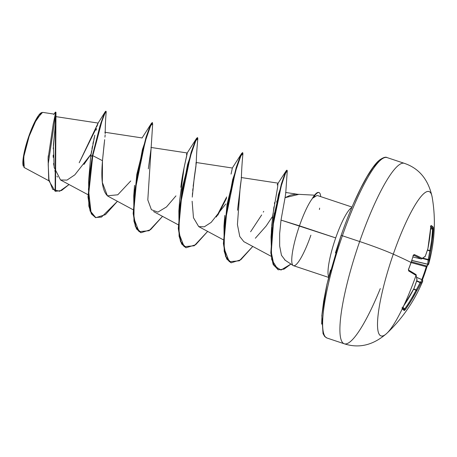<?xml version="1.0" encoding="UTF-8"?>
<svg xmlns="http://www.w3.org/2000/svg" width="457" height="457" viewBox="0 0 457 457"><rect width="100%" height="100%" fill="white"/><g stroke="black" fill="none" stroke-linecap="round" stroke-linejoin="round"><path stroke-width="0.69" d="M412.934 255.8L413.231 255.783A151.427 126.275 115.3 0 1 411.043 262.478L411.043 262.478A151.427 126.275 -64.7 0 0 413.231 255.783L413.745 254.8L414.345 254.578L422.108 258.359A152.112 44.529 9.8 0 0 425.227 256.286A152.112 130.645 -11 0 0 427.906 248.551L431.145 225.478A151.427 20.628 -3.1 0 1 432.396 226.358A0.811 0.794 129.4 0 1 431.642 227.14A150.621 20.519 -3.1 0 1 432.562 228.043A0.811 0.8 -39.7 0 0 433.322 227.266A151.427 20.628 176.9 0 0 432.396 226.358A151.427 20.628 -3.1 0 1 433.322 227.266L432.453 239.994L430.705 250.853A152.112 143.727 34.5 0 1 429.123 259.485A152.112 69.121 18.3 0 1 428.609 263.706L428.597 264.3C434.813 241.862 436.001 219.469 432.156 197.121C428.426 179.618 419.166 168.359 404.376 163.349L387.102 157.596C385.742 156.66 383.257 157.454 379.647 159.961C370.084 167.273 354.346 197.395 341.105 235.441L326.966 284.214L321.825 315.524L323.042 333.661L324.699 336.495L326.966 338.02L344.241 343.778C359.076 348.64 373.238 345.189 386.725 333.427C402.211 318.797 414.196 301.42 422.679 281.301A152.09 8.152 24.1 0 0 422.651 280.815A152.112 49.476 -159.9 0 1 420.823 283.317A152.112 135.592 -171.8 0 1 416.853 290.623L411.471 300.243L405.41 309.458L404.302 310.594L403.337 309.806L402.126 308.806L402.411 307.778L408.729 297.987L414.059 288.321A152.112 138.779 -121.8 0 0 416.927 280.118A152.112 64.169 -150.8 0 0 416.15 275.468L408.655 270.921L408.598 269.087A151.427 126.275 -64.7 0 0 411.043 262.478A152.147 10.671 -160.8 0 0 393.294 254.166A38.034 2.668 -160.8 0 0 359.665 241.525A95.09 17.749 108.4 0 0 343.984 343.681A95.09 17.749 108.4 0 0 376.574 297.427M416.19 274.954A76.073 14.196 -71.6 0 1 385.08 334.798A76.073 14.196 -71.6 0 1 393.294 254.166A152.147 10.671 19.2 0 1 411.043 262.478A151.427 126.275 115.3 0 1 408.598 269.087L408.655 270.921A152.09 8.152 24.1 0 1 416.15 275.468A152.112 64.169 29.2 0 1 416.927 280.118A152.112 138.779 58.2 0 1 414.059 288.321A152.09 146 123.1 0 1 402.737 307.258L402.126 308.806A151.427 1 41.3 0 0 404.302 310.594L405.41 309.458A152.09 150.947 -36.1 0 0 416.853 290.623A152.112 135.592 8.2 0 0 420.823 283.317A152.112 49.476 20.1 0 0 422.651 280.815A0.811 0.805 -21.3 0 0 422.656 280.21A0.811 0.805 158.7 0 1 422.651 280.815A0.811 0.765 -148.9 0 0 422.165 279.787L416.687 277.393L422.165 279.787A0.811 0.765 31.1 0 1 422.651 280.815L422.594 281.438M432.248 197.704A76.073 14.196 108.4 0 0 393.294 254.166A76.073 14.196 108.4 0 0 387.176 332.987M24.29 167.599L23.867 167.233M23.364 166.297L23.97 155.254L29.134 136.317L28.82 136.243A28.705 5.358 108.4 0 0 23.33 166.222M380.293 288.59A95.09 17.749 -71.6 0 1 343.984 343.681A95.09 17.749 -71.6 0 1 359.665 241.525L342.39 235.766A95.09 17.749 108.4 0 0 326.709 337.923A95.09 17.749 -71.6 0 1 342.39 235.766L341.111 235.435L335.421 252.875M310.874 235.212A37.068 6.918 -71.6 0 1 293.103 265.506A37.068 6.918 -71.6 0 1 299.455 225.827L335.712 237.908A37.068 6.918 -71.6 0 0 328.72 276.816A37.068 6.918 -71.6 0 1 335.712 237.908A37.068 6.918 -71.6 0 1 351.576 207.718A37.068 6.918 -71.6 0 0 335.712 237.908L281.015 220.097L279.65 233.681L279.667 246.043L281.472 255.303L285.151 260.176M314.57 195.173L295.628 194.168L290.583 195.105L285.059 197.687L281.015 220.097L299.455 225.827A37.068 6.918 -71.6 0 1 312.896 197.864L312.611 197.955L312.896 197.864A37.068 6.918 108.4 0 0 299.455 225.827A37.068 6.918 108.4 0 0 293.348 265.643M105.813 111.571L105.276 111.685L98.101 123.07L55.451 116.558L55.348 124.847L53.423 145.235L54.149 167.411L60.53 179.978L66.985 180.104L74.811 174.854L91.04 154.152L83.945 164.463M105.196 133.695L105.196 133.741C105.293 122.122 105.927 115.467 106.178 111.839L106.098 111.342L104.476 114.279L101.214 123.339L92.788 155.66L101.905 121.236L105.116 112.833L106.178 111.839M105.15 134.929L104.95 137.14M104.664 139.665L102.471 160.693C101.922 168.73 99.969 189.541 107.863 196.156L133.067 209.717M151.147 148.171L148.308 168.839M231.076 174.088L232.35 168.022L196.047 162.475L195.944 166.342L193.157 186.256M192.9 188.747L192.717 190.712M192.54 192.854L192.368 195.35M192.271 197.116L194.265 177.499L196.259 163.349C196.39 156.54 196.904 148.348 197.807 138.774L195.887 140.533L190.403 156.026L179.378 209.637L179.047 233.538L184.114 246.683L194.231 245.769L207.655 231.402L195.665 244.741L186.056 247.763L180.875 241.702L178.658 228.62L182.297 189.558L191.54 152.37L195.527 141.356L197.664 137.734L197.801 138.779M192.129 201.24L193.471 217.738L198.715 226.615L204.336 226.803L211.163 222.388L225.752 204.005M241.382 178.356L240.205 187.027L237.423 224.576L239.771 236.515L243.838 241.656L271.144 256.291M274.24 213.465L274.84 212.414L274.24 213.465M285.751 192.911L285.059 197.687L298.347 194.482M271.361 232.196L271.412 230.836M271.418 230.699L271.624 226.821M271.704 225.712L273.937 206.867M274.457 203.702L274.674 202.434M278.233 183.188L241.17 177.516M180.835 187.273L180.983 186.125C182.817 169.25 189.421 146.988 186.462 154.449M104.287 142.761L102.471 160.693L92.788 155.66L90.715 156.305L94.822 135.192M91.092 153.838L91.577 150.93M91.954 148.788L92.434 146.251M92.908 143.846L93.399 141.493M93.851 139.396L94.308 137.38M96.501 128.6L96.067 130.216M97.689 124.418L97.41 125.361M96.633 127.029L98.101 123.07L79.204 162.766L95.97 128.72M54.132 114.119L42.615 112.359L36.663 118.911L29.134 136.317L23.633 157.237L24.272 167.588L48.79 180.732M55.965 112.473L55.503 191.323L61.581 190.478L69.041 184.542L59.621 191.266L52.721 189.409L48.939 179.618L48.185 164.166L55.965 112.473L55.903 118.214L53.258 148.811M53.172 155.106L53.218 157.357M53.606 163.389L53.835 165.343M54.823 170.61L55.223 172.038M56.982 176.259L57.479 177.059M105.276 111.685L100.003 125.841L92.411 155.534L100.837 123.213L104.099 114.153L105.721 111.217L106.098 111.342M53.766 114.467L55.188 112.382L55.32 114.107L53.263 123.727L48.088 158.619L48.733 180.435L55.126 191.197L55.52 112.062L55.897 112.188M317.861 195.676L316.844 195.573L313.085 197.927L315.033 196.31M378.345 161.424L373.021 167.513L367.028 176.67L360.59 188.541L353.958 202.674M330.491 270.064L326.515 286.385L323.659 301.197L322.031 313.942L321.682 324.127M341.128 235.469L342.39 235.766A95.09 17.749 -71.6 0 1 387.359 157.688A95.09 17.749 108.4 0 0 342.39 235.766L359.665 241.525A95.09 17.749 -71.6 0 1 404.634 163.446A95.09 17.749 108.4 0 0 359.665 241.525A38.034 2.668 19.2 0 1 393.294 254.166A76.073 14.196 -71.6 0 1 431.848 195.676M285.059 197.687L285.751 193.014L287.236 171.089L285.699 172.757L281.323 185.531L272.092 230.071L271.098 251.459L274.069 265.728L280.992 270.047L290.926 264.06L284.054 269.133L278.307 269.796L273.48 264.477L271.19 253.007L273.8 218.16L281.752 184.102L285.277 173.786L287.145 170.318L287.236 171.095M272.189 216.949L266.191 225.964L255.343 238.246M237.497 210.249L241.382 178.39C241.547 170.947 242.061 162.755 242.924 153.809L241.005 155.574L235.521 171.067L224.496 224.678L224.17 248.574L229.231 261.718L239.354 260.804L252.772 246.443L240.782 259.776L231.173 262.804L225.992 256.743L223.776 243.655L227.415 204.599L236.657 167.411L240.645 156.397L242.787 152.769L242.924 153.82M175.951 195.882L166.497 206.941L157.871 212.128L151.398 209.694L147.805 199.96L152.684 123.733L150.77 125.492L145.28 140.985L134.255 194.596L133.93 218.497L138.997 231.642L149.113 230.728L162.532 216.367L150.547 229.7L140.939 232.727L135.758 226.666L133.535 213.579L137.174 174.523L146.417 137.329L150.404 126.315L152.547 122.693L152.17 122.567L150.033 126.189L146.046 137.203L136.803 174.397L133.158 213.453L135.381 226.541L140.939 232.727M130.753 180.949L117.78 194.796L107.401 195.807L102.339 182.434L102.471 160.693L92.788 155.66L88.435 189.255L91.069 212.671L95.393 217.526L101.511 217.081L117.415 201.326L105.43 214.659L95.816 217.686L90.469 211.174L88.361 197.058L92.788 155.66L92.411 155.534L87.99 196.933L90.098 211.048L95.816 217.686M217.755 215.287L226.495 198.281M276.599 202.097L277.513 199.915M197.664 137.734L197.293 137.608L195.15 141.23L191.163 152.244L181.92 189.438L178.281 228.494L180.498 241.576L186.056 247.763M216.332 217.006L226.695 196.938L216.332 217.006M242.787 152.769L242.41 152.644L240.268 156.271L236.28 167.285L227.038 204.473L223.399 243.53L225.621 256.617L231.173 262.804M287.145 170.318L286.768 170.193L284.9 173.66L281.375 183.977L273.429 218.035L270.812 252.881L273.103 264.352L278.124 269.733L271.692 259.605L271.03 237.034L278.444 194.488L286.299 170.655L286.876 170.495M90.715 156.305L88.629 180.806L92.411 155.534L90.715 156.305M150.93 147.44L187.233 152.981L184.12 167.502L179.658 200.395L178.87 210.883L187.553 164.56L196.556 138.357L197.424 137.831M250.613 231.745L261.667 214.944M263.278 212.122L263.712 211.363M277.153 184.891L277.965 183.4L277.627 187.216L272.698 215.675L271.03 237.034M230.985 262.741L226.775 259.073L224.204 251.259L223.987 225.924L232.676 179.601L241.673 153.398L242.547 152.872M185.868 247.7L181.657 244.032L179.087 236.218L178.87 210.883M140.75 232.659L136.54 228.997L133.964 221.182L133.747 195.847L142.435 149.519L151.438 123.316L152.307 122.79M95.633 217.623L91.417 213.956L88.847 206.141L88.629 180.806M320.654 196.607A35.84 6.689 108.4 0 0 313.085 197.927A35.84 6.689 -71.6 0 1 319.06 192.591A35.84 6.689 -71.6 0 1 320.654 196.607M319.637 208.112L319.426 209.535M318.689 192.466A35.84 6.689 108.4 0 0 312.611 197.955A35.84 6.689 -71.6 0 1 318.843 192.534M41.416 112.713A28.705 5.358 108.4 0 0 28.82 136.243L29.134 136.317L34.675 122.733L41.776 112.513M41.616 112.645L38.617 115.37L34.801 121.83L28.82 136.243L25.552 146.868L23.456 156.431L22.85 163.469L23.381 166.325M412.945 257.017L421.165 258.953A151.284 13.03 -165.7 0 0 413.585 255.252A151.284 13.03 14.3 0 1 421.165 258.953L412.945 257.017L421.177 258.959L422.108 258.359A0.811 0.731 59.2 0 1 421.777 258.868L421.445 258.965M414.053 288.333L417.013 279.718A0.811 0.703 173.4 0 1 416.927 280.118L416.927 280.118A0.811 0.703 -6.6 0 0 417.013 279.713L415.876 274.508L408.387 269.967A151.284 8.112 24.1 0 1 408.444 270.007M408.524 270.07A0.811 0.72 120 0 1 408.655 270.921A0.811 0.72 -60 0 0 408.524 270.07A151.284 8.112 24.1 0 1 415.767 274.451M402.337 308.001A150.621 0.994 41.3 0 0 404.188 309.52L402.371 307.921L404.188 309.52A0.811 0.8 128.8 0 1 404.302 310.594A0.811 0.8 -51.2 0 0 404.188 309.52A150.621 0.994 -138.7 0 1 402.337 308.001M404.188 309.52L404.696 308.915L405.41 309.458L402.783 307.235L404.696 308.915A151.284 150.142 -36.1 0 0 416.081 290.184L413.596 289.287L416.081 290.184L416.19 289.898A151.301 134.872 8.2 0 0 420.137 282.632L416.624 281.175L420.137 282.632L420.349 282.277A151.301 49.213 20.1 0 0 422.165 279.787A151.301 49.213 -159.9 0 1 420.349 282.277L416.75 280.787L420.349 282.277A0.811 0.76 41 0 1 420.823 283.317A0.811 0.76 -139 0 0 420.349 282.277L420.137 282.632A0.811 0.354 26.6 0 1 420.823 283.317A0.811 0.354 -153.4 0 0 420.137 282.632A151.301 134.872 -171.8 0 1 416.19 289.898L413.734 289.013L416.19 289.898A0.811 0.343 30.4 0 1 416.853 290.623A0.811 0.343 -149.6 0 0 416.19 289.898L416.853 290.623L416.081 290.184A151.284 150.142 143.9 0 1 404.696 308.915L404.382 309.378M421.811 279.581A150.621 147.12 90.5 0 0 426.255 266.751L411.1 262.598L426.255 266.751A150.621 147.12 -89.5 0 1 421.811 279.581M411.38 261.787L426.518 265.94A151.284 13.03 -165.7 0 0 427.632 264.272L411.82 260.49L427.603 264.175A151.301 68.75 -161.7 0 0 428.112 259.976L422.434 258.468L428.112 259.976L428.186 259.507A151.301 142.961 -145.5 0 0 429.763 250.922L427.426 250.173L429.763 250.922L429.854 250.625A151.284 150.142 -36.1 0 0 432.545 228.928L430.614 229.054L432.545 228.928A151.284 150.142 143.9 0 1 429.854 250.625L427.518 249.876L429.854 250.625L429.763 250.922A151.301 142.961 34.5 0 1 428.186 259.507L422.976 258.125L428.186 259.507L428.112 259.976A151.301 68.75 18.3 0 1 427.603 264.175L411.848 260.404L427.632 264.272A151.284 13.03 14.3 0 1 426.518 265.94L426.255 266.751L426.861 266.979L426.255 266.751L426.518 265.94A0.811 0.805 64.5 0 0 427.072 265.883A0.811 0.805 -115.5 0 1 426.518 265.94L411.38 261.787M427.067 265.888L428.597 264.306A152.09 13.104 -165.7 0 0 428.609 263.706A152.112 69.121 -161.7 0 0 429.123 259.485A152.112 143.727 -145.5 0 0 430.705 250.853A152.09 150.947 -36.1 0 0 433.413 229.043L433.322 227.266A0.811 0.8 140.3 0 1 432.562 228.043L430.677 228.163L432.562 228.043A150.621 20.519 176.9 0 0 431.642 227.14A150.621 20.519 176.9 0 0 430.785 226.512A150.621 20.519 -3.1 0 1 431.642 227.14A0.811 0.794 -50.6 0 0 432.396 226.358A151.427 20.628 176.9 0 0 431.145 225.478A0.811 0.788 121.6 0 1 430.865 226.061M432.562 228.043L432.545 228.928L433.413 229.043L432.545 228.928L432.562 228.043M422.222 279.758L416.675 277.342L422.228 279.764A0.811 0.805 -21.3 0 1 422.656 280.21L422.679 281.301M422.388 279.855A151.427 147.908 90.5 0 0 424.69 273.692A151.427 147.908 90.5 0 0 426.855 266.979L427.495 265.38M428.609 263.706A0.811 0.805 168.1 0 1 427.632 264.272L428.609 263.706L427.603 264.175A0.811 0.72 10.6 0 0 428.609 263.706M429.123 259.485A0.811 0.714 -176.8 0 1 428.112 259.976L429.123 259.485L428.186 259.507L429.123 259.485M430.705 250.853L429.763 250.922L430.705 250.853L429.854 250.625L430.705 250.853M402.269 308.167A0.811 0.788 129.8 0 1 402.126 308.806A0.811 0.788 -50.2 0 0 402.251 308.092M430.825 226.095A0.811 0.788 -58.4 0 0 431.145 225.478L430.74 226.849A152.09 146 123.1 0 1 427.906 248.551L427.906 248.654A0.811 0.377 -162.8 0 0 427.906 248.551A152.112 130.645 169 0 1 425.227 256.286A0.811 0.366 21 0 1 425.216 256.4L424.953 256.754A0.811 0.748 -126.9 0 0 425.227 256.286A152.112 44.529 -170.2 0 1 422.108 258.359L421.234 258.936M416.23 275.011A0.811 0.691 167.8 0 1 416.15 275.468A0.811 0.691 -12.2 0 0 416.144 274.811M427.849 248.745A0.811 0.377 -162.8 0 0 427.901 248.659L425.221 256.394L421.177 258.959M415.876 274.508A0.811 0.765 122.9 0 1 416.15 275.468A0.811 0.765 -57.1 0 0 415.887 274.514M408.387 269.967L408.581 269.122M410.763 262.455L411.123 262.529L413.414 255.177M421.165 258.953A0.811 0.765 -61.2 0 0 422.108 258.359A152.09 13.104 -165.7 0 0 414.345 254.578A0.811 0.72 114 0 1 413.625 255.2A0.811 0.72 -66 0 0 414.345 254.578L413.305 255.846M284.694 259.902L293.126 265.528M293.445 265.683L328.577 277.393M60.53 179.978L87.95 194.676M104.796 132.244L142.116 137.94M153.598 211.574L178.19 224.753M198.715 226.615L223.307 239.794M285.625 192.454L297.707 194.299M55.503 191.323L55.126 191.197M48.259 155.774L48.088 158.619M317.798 195.653L352.021 207.061M277.93 269.67L278.307 269.796M142.018 138.037L151.438 123.316M134.541 185.359L133.747 195.847M187.136 153.072L196.556 138.357M232.253 168.113L241.673 153.398M224.781 215.436L223.987 225.924M277.965 183.4L286.299 170.655M319.037 192.586L318.66 192.46M41.193 112.816L41.644 112.576M422.228 280.284L427.341 265.66M422.662 280.21L422.228 279.764M402.023 307.738L402.251 308.241L414.076 288.338M427.906 248.654L430.9 225.947L430.374 226.255M411.123 262.529L408.678 269.139"/></g></svg>
